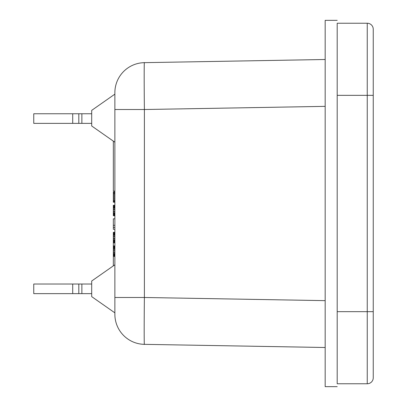 <?xml version="1.0" encoding="UTF-8"?>
<svg xmlns="http://www.w3.org/2000/svg" width="407" height="407" viewBox="0 0 407 407"><rect width="100%" height="100%" fill="white"/><g stroke="black" fill="none" stroke-linecap="round" stroke-linejoin="round"><path stroke-width="0.61" d="M78.816 123.367L33.75 123.367L33.75 113.751L78.816 113.751L78.816 123.367L91.697 123.367M91.697 113.751L78.816 113.751M72.711 284.02L33.75 284.02L33.75 293.635L78.816 293.635L78.816 284.02L72.711 284.02L72.711 293.635M78.816 284.02L91.697 284.02M91.697 293.635L78.816 293.635M337.2 95.34L367.241 95.34L367.241 311.66L373.25 311.66L373.25 377.757A6.008 6.008 0 0 1 367.241 383.765L337.2 383.765L337.2 23.235L367.241 23.235A6.008 6.008 0 0 1 373.25 29.243L373.25 377.757A6.008 6.008 0 0 1 367.241 383.765L367.241 311.66L337.2 311.66M325.178 59.498L144.388 62.653C144.109 60.562 144.109 86.33 144.388 109.514L144.388 297.486C144.109 320.67 144.109 346.438 144.388 344.347A30.047 30.047 0 0 1 114.871 314.306L114.871 297.486L144.388 297.486L325.178 300.641M325.178 347.502L144.388 344.347M114.871 297.486L114.871 92.694A30.047 30.047 0 0 1 144.388 62.653M114.871 248.189L113.344 248.189L113.344 265.863M373.25 75.03L373.25 95.34L367.241 95.34L367.241 23.235M114.871 109.514L144.388 109.514L325.178 106.359M114.871 264.794L91.697 281.018L91.697 296.632L114.871 312.856M113.344 141.137L113.344 191.092L114.871 191.092M114.871 94.144L91.697 110.368L91.697 125.982L114.871 142.206M114.871 232.305L113.344 232.305L113.344 255.632L114.871 255.632M114.871 240.557L113.344 240.557L113.344 242.084L114.871 242.084M114.871 201.45L113.344 201.45L113.344 192.674L114.871 192.674M113.344 199.923L113.344 191.911L114.871 191.911M113.344 200.112L113.344 202.213L114.871 202.213M113.344 201.831L114.871 201.831M113.344 201.256L114.871 201.256M113.344 199.73L114.871 199.73M113.344 200.493L114.871 200.493M113.344 197.634L114.871 197.634M113.344 198.585L114.871 198.585M113.344 195.533L114.871 195.533M113.344 196.489L114.871 196.489M114.871 193.625L113.344 193.625M113.344 194.388L114.871 194.388M113.344 192.862L114.871 192.862M113.344 199.16L113.344 196.678M114.871 215.756L113.344 215.756L113.344 215.374L114.871 215.374M113.344 215.568L114.871 215.568M113.344 215.374L113.344 213.466L114.871 213.466M113.344 214.041L114.871 214.041M113.344 213.66L113.344 211.94L114.871 211.94L113.344 211.94L113.344 208.125L114.871 208.125M113.344 212.897L114.871 212.897M113.344 213.466L113.344 209.081L114.871 209.081M113.344 208.125L113.344 206.98L114.871 206.98M113.344 209.081L113.344 207.555L114.871 207.555M113.344 206.98L113.344 206.028L114.871 206.028M113.344 206.41L114.871 206.41M113.344 206.028L113.344 205.265L114.871 205.265M113.344 205.454L114.871 205.454M113.344 205.647L114.871 205.647M114.871 209.844L113.344 209.844M113.344 211.177L114.871 211.177M113.344 214.611L114.871 214.611M113.344 214.993L114.871 214.993M113.344 185.806L113.344 181.415M113.344 172.258L113.344 168.06M114.871 229.304L113.344 229.304L113.344 227.396L114.871 227.396M114.871 225.295L113.344 225.295L113.344 227.396M114.871 218.808L113.344 218.808L113.344 225.295L113.344 220.909M113.344 158.903L113.344 154.706M114.871 242.847L113.344 242.847M114.871 242.658L113.344 242.658M114.871 242.465L113.344 242.465M114.871 241.702L113.344 241.702M114.871 241.132L113.344 241.132M114.871 239.988L113.344 239.988M114.871 239.031L113.344 239.031L113.344 240.557M114.871 238.268L113.344 238.268L113.344 239.031M114.871 236.935L113.344 236.935L113.344 238.268M114.871 236.172L113.344 236.172L113.344 236.935M114.871 235.215L113.344 235.215M114.871 234.646L113.344 234.646L113.344 236.172M114.871 234.071L113.344 234.071L113.344 234.646M114.871 233.501L113.344 233.501L113.344 234.071M114.871 233.119L113.344 233.119L113.344 233.501M114.871 232.738L113.344 232.738M114.871 232.545L113.344 232.545M114.871 232.356L113.344 232.356M114.871 256.395L113.344 256.395M114.871 256.201L113.344 256.201M114.871 256.013L113.344 256.013M114.871 255.25L113.344 255.25M114.871 254.675L113.344 254.675M114.871 254.105L113.344 254.105M114.871 253.53L113.344 253.53M114.871 252.579L113.344 252.579M114.871 251.816L113.344 251.816M114.871 250.478L113.344 250.478M114.871 249.715L113.344 249.715M114.871 248.763L113.344 248.763M114.871 247.619L113.344 247.619L113.344 248.189M114.871 247.044L113.344 247.044L113.344 247.619M114.871 246.662L113.344 246.662L113.344 247.044M114.871 246.281L113.344 246.281M114.871 246.093L113.344 246.093M114.871 245.899L113.344 245.899M337.2 386.65L325.178 386.65L325.178 20.35L337.2 20.35M72.711 113.751L72.711 123.367M81.868 113.751L81.868 123.367M81.868 293.635L81.868 284.02"/></g></svg>
